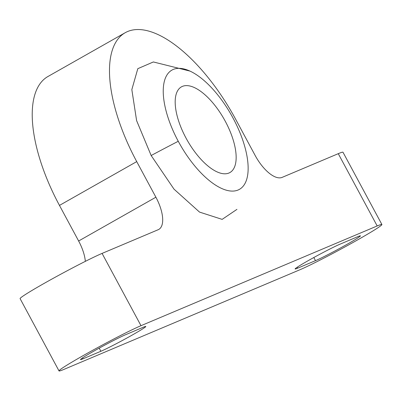 <?xml version="1.0" encoding="UTF-8"?>
<svg xmlns="http://www.w3.org/2000/svg" width="402" height="402" viewBox="0 0 402 402"><rect width="100%" height="100%" fill="white"/><g stroke="black" fill="none" stroke-linecap="round" stroke-linejoin="round"><path stroke-width="0.6" d="M153.388 61.948L137.811 68.672L131.836 89.601L136.605 120.61L151.157 155.519L174.006 189.141L199.528 212.09L222.15 219.376L236.944 209.367M102.073 253.406A49.225 2.231 151.7 0 0 52.808 278.556A49.225 2.231 151.7 0 0 20.1 298.641L59.019 370.92A49.225 2.231 -28.3 0 0 63.732 369.478L299.927 269.747A49.225 2.231 151.7 0 0 358.237 239.542A49.225 2.231 151.7 0 0 381.9 224.512A49.225 2.231 151.7 0 0 377.187 225.954L140.991 325.685L102.073 253.406L158.177 229.718A31.009 13.387 60.5 0 0 158.785 229.421A31.009 13.387 60.5 0 0 155.891 197.206L136.725 161.614A124.037 53.541 -119.5 0 1 125.148 32.748A124.037 53.541 -119.5 0 1 235.914 119.731L255.079 155.328A31.009 13.387 60.5 0 0 282.164 177.367L338.268 153.675L377.187 225.954M93.465 351.338A26.979 1.226 -28.3 0 1 125.424 334.786L143.218 327.273A26.979 1.226 -28.3 0 1 145.8 326.479A26.979 1.226 -28.3 0 1 127.871 337.489A26.979 1.226 -28.3 0 1 100.872 351.273L83.083 358.785A26.979 1.226 -28.3 0 1 80.5 359.574A26.979 1.226 -28.3 0 1 93.465 351.338M308.088 260.717A26.979 1.226 -28.3 0 1 340.047 244.165L357.835 236.647A26.979 1.226 -28.3 0 1 360.418 235.858A26.979 1.226 -28.3 0 1 342.494 246.868A26.979 1.226 -28.3 0 1 315.495 260.652L297.701 268.164A26.979 1.226 -28.3 0 1 295.118 268.953A26.979 1.226 -28.3 0 1 308.088 260.717M59.019 370.92A49.225 2.231 -28.3 0 1 91.726 350.835A49.225 2.231 -28.3 0 1 140.991 325.685M381.9 224.512L342.981 152.232A49.225 2.231 151.7 0 0 338.268 153.675M125.148 32.748L47.883 76.541A124.037 53.541 60.5 0 0 59.466 205.407L78.631 240.999L155.891 197.206M85.345 261.355A31.009 13.387 60.5 0 0 78.631 240.999M233.075 118.133A68.546 29.587 -119.5 0 1 247.898 173.272A68.546 29.587 -119.5 0 1 221.442 188.362A68.546 29.587 -119.5 0 1 178.262 141.278A68.546 29.587 -119.5 0 1 189.985 71.094A68.546 29.587 -119.5 0 1 233.075 118.133M182.352 86.41A49.225 21.251 -119.5 0 1 224.758 120.309A49.225 21.251 -119.5 0 1 229.939 172.533A49.225 21.251 -119.5 0 1 228.979 173.006A49.225 21.251 -119.5 0 1 186.578 139.102A49.225 21.251 -119.5 0 1 181.392 86.882A49.225 21.251 -119.5 0 1 182.352 86.41M59.466 205.407L136.725 161.614M82.581 357.85L83.083 358.785M99.188 348.147L100.872 351.273M297.199 267.229L297.701 268.164M313.811 257.521L315.495 260.652M178.262 141.278A100.781 4.573 151.7 0 0 151.157 155.519M189.985 71.094L153.293 61.943"/></g></svg>
